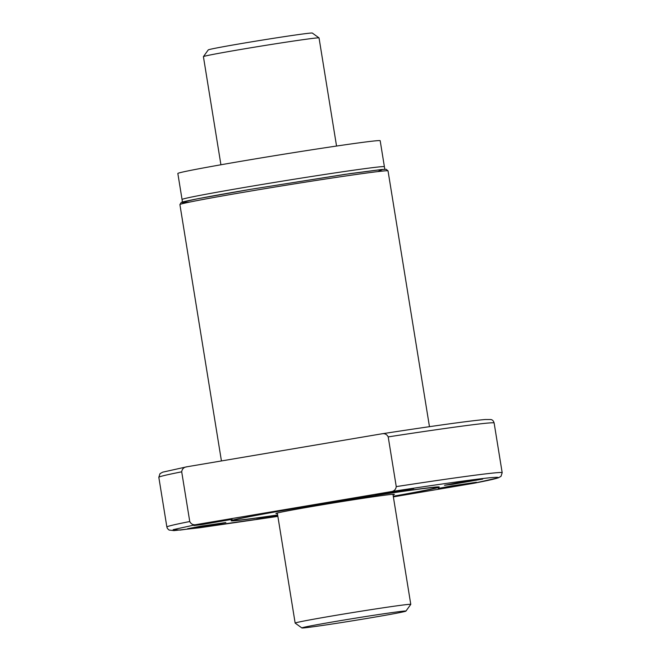 <?xml version="1.0" encoding="UTF-8"?>
<svg xmlns="http://www.w3.org/2000/svg" width="661" height="661" viewBox="0 0 661 661"><rect width="100%" height="100%" fill="white"/><g stroke="black" fill="none" stroke-linecap="round" stroke-linejoin="round"><path stroke-width="0.99" d="M250.197 186.46A102.488 2.082 170.8 0 0 182.048 199.498A102.488 2.082 -9.2 0 1 250.197 186.46A102.488 2.082 -9.2 0 1 384.396 166.721A102.488 2.082 170.8 0 0 250.197 186.46M277.413 513.531A60.027 1.223 -9.2 0 1 275.926 513.498A60.027 1.223 -9.2 0 1 315.834 505.863A60.027 1.223 -9.2 0 1 394.435 494.304A60.027 1.223 -9.2 0 1 393.039 494.8M393.27 496.229A102.488 2.082 170.8 0 0 436.351 487.512A102.488 2.082 170.8 0 0 302.151 507.251A102.488 2.082 170.8 0 0 234.011 520.29A102.488 2.082 170.8 0 0 277.645 514.952M182.469 202.059L177.842 173.488A102.488 2.082 -9.2 0 1 245.983 160.449A102.488 2.082 -9.2 0 1 380.182 140.71L384.809 169.282M301.887 627.95L295.17 623.108A58.565 1.19 -9.2 0 1 295.153 623.083A58.565 1.19 -9.2 0 1 334.094 615.639A58.565 1.19 -9.2 0 1 407.614 604.485A58.565 1.19 -9.2 0 1 410.778 604.361A58.565 1.19 -9.2 0 1 410.77 604.385L405.928 611.103A52.706 1.074 -9.2 0 1 362.079 619.25A52.706 1.074 -9.2 0 1 304.721 627.818A52.706 1.074 -9.2 0 1 301.887 627.95A52.706 1.074 -9.2 0 1 344.687 619.927A52.706 1.074 -9.2 0 1 403.086 611.185A52.706 1.074 -9.2 0 1 405.928 611.103M336.548 146.048L319.04 37.917A58.565 1.19 170.8 0 0 319.023 37.892A58.565 1.19 170.8 0 0 315.867 38.032A58.565 1.19 170.8 0 0 242.347 49.195A58.565 1.19 170.8 0 0 203.423 56.615A58.565 1.19 170.8 0 0 203.414 56.639L220.923 164.771M319.023 37.892L312.306 33.05A52.706 1.074 170.8 0 0 309.472 33.182A52.706 1.074 170.8 0 0 252.114 41.75A52.706 1.074 170.8 0 0 208.265 49.897L203.423 56.615M206.786 523.074L232.094 519.348L201.969 524.553L193.937 525.528L206.786 523.074M388.395 492.362L413.703 488.636L383.578 493.841L375.547 494.816L388.395 492.362M451.116 486L476.424 482.274L446.299 487.479L438.268 488.454L451.116 486M457.371 482.819L482.679 479.093L452.554 484.298L444.523 485.273L457.371 482.819M277.835 516.134L256.658 519.166L277.711 515.357M200.539 526.247L225.839 522.529L195.722 527.734L187.683 528.709L200.539 526.247M393.278 496.295A105.421 2.14 170.8 0 0 439.243 487.05A105.421 2.14 170.8 0 0 301.209 507.351A105.421 2.14 170.8 0 0 231.119 520.752A105.421 2.14 170.8 0 0 277.653 515.026M188.963 260.484L188.6 258.203M494.131 422.99C493.536 420.892 492.412 419.727 490.751 419.512L485.207 419.512C469.88 420.817 435.376 425.593 381.703 433.839L187.022 466.765C183.932 467.129 182.155 468.814 181.701 471.822L189.757 521.529C191.145 524.231 193.351 525.239 196.383 524.561L390.932 491.668C430.732 485.505 473.119 479.407 489.826 477.754C504.938 476.432 499.65 478.258 473.978 483.241L498.32 477.837L500.997 476.35L502.178 472.698L494.131 422.99A169.844 3.454 -9.2 0 0 388.205 436.896L396.253 486.612C395.799 489.611 394.03 491.297 390.932 491.668M381.571 433.864C384.603 433.186 386.817 434.203 388.205 436.896M393.369 496.874L473.978 483.241M189.757 521.529A169.844 3.454 -9.2 0 0 166.869 527.007L158.822 477.3L160.003 473.648L162.68 472.169L187.022 466.765M429.468 426.675L388.032 170.877A105.421 2.14 170.8 0 0 249.998 191.178A105.421 2.14 170.8 0 0 179.908 204.588L181.172 202.506C181.238 201.754 209.33 196.284 250.271 189.393L197.16 198.87L181.891 202.266L182.535 202.696L189.864 202.043M377.786 171.604L382.744 169.423L344.992 174.364L250.288 189.385L349.925 173.645L381.604 169.522L386.181 169.307L388.032 170.877M158.822 477.3A169.844 3.454 -9.2 0 1 181.701 471.822M166.869 527.007L167.407 528.478L169.051 530.048L173.95 530.609L199.63 527.759L277.876 516.381L180.205 530.089L173.141 529.659L196.383 524.561M396.253 486.612A169.844 3.454 -9.2 0 1 502.178 472.698M234.011 520.29L233.928 519.794M436.351 487.512L436.277 487.017M295.153 623.083L277.323 513.002M410.778 604.361L392.948 494.271M221.435 460.948L188.906 260.103M188.699 258.831L179.908 204.588"/></g></svg>
